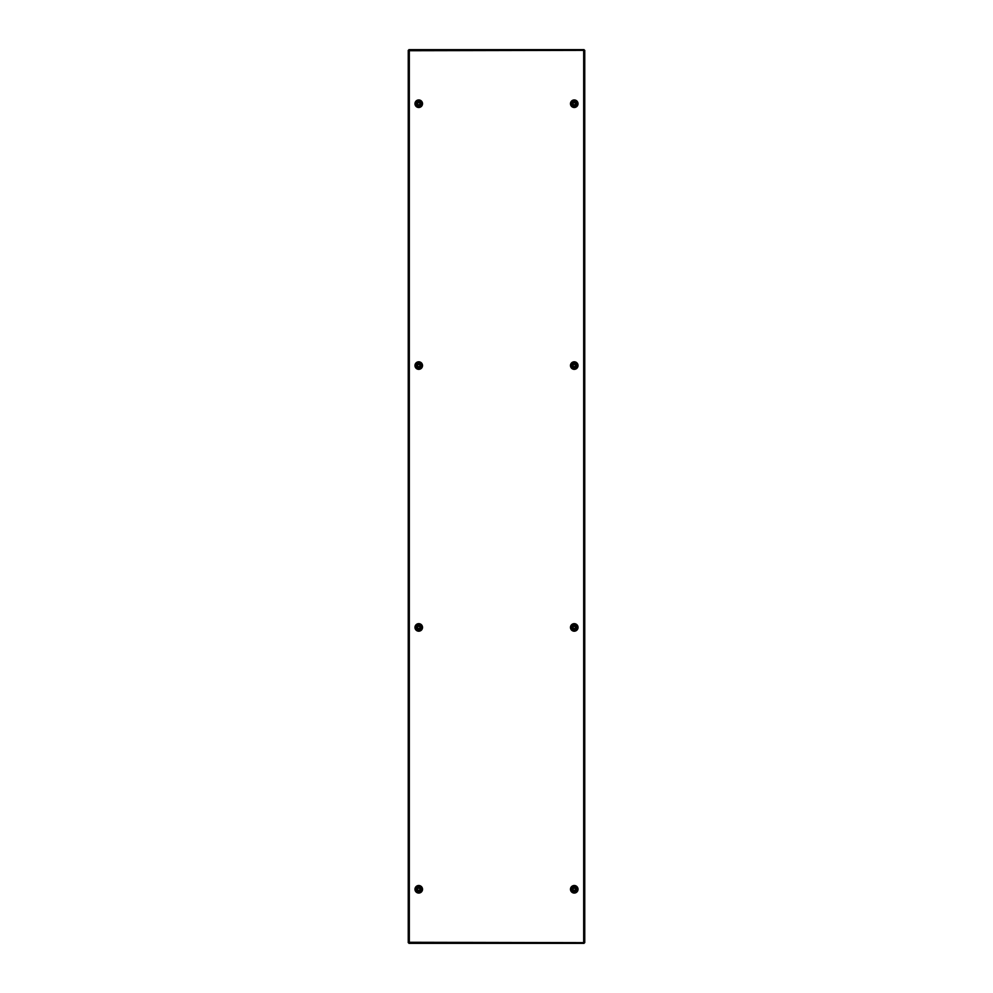 <?xml version="1.0" encoding="UTF-8"?>
<svg xmlns="http://www.w3.org/2000/svg" width="993" height="993" viewBox="0 0 993 993"><rect width="100%" height="100%" fill="white"/><g stroke="black" fill="none" stroke-linecap="round" stroke-linejoin="round"><path stroke-width="1.49" d="M584.045 943.35L583.685 942.283L584.045 943.35L408.955 943.35L409.315 942.283L408.955 943.35M584.753 942.642L583.685 942.283L583.685 50.717L584.045 49.65L583.685 50.717L584.753 50.358L409.315 50.717L408.955 49.65L584.045 49.65L408.955 49.65L409.315 50.717L408.247 50.358L409.315 50.717L409.315 942.283L584.753 942.642L584.753 50.358M408.247 942.642L409.315 942.283L408.247 942.642L408.247 50.358M574.873 104.65L574.451 104.811A1.117 1.117 0 0 1 573.755 104.724L573.408 104.439A1.117 1.117 0 0 1 573.135 103.793L573.197 103.346A1.117 1.117 0 0 1 573.631 102.788L574.053 102.627A1.117 1.117 0 0 1 574.748 102.713L575.096 102.999A1.117 1.117 0 0 1 575.369 103.644L575.307 104.091A1.117 1.117 0 0 1 574.451 104.811M575.729 101.745A2.458 2.458 0 0 0 572.278 102.242A2.458 2.458 0 0 0 572.775 105.692A2.458 2.458 0 0 0 576.225 105.196A2.458 2.458 0 0 0 575.729 101.745M419.282 102.738L419.629 103.036A1.117 1.117 0 0 1 419.865 103.694L419.778 104.141A1.117 1.117 0 0 1 419.331 104.675L418.909 104.824A1.117 1.117 0 0 1 418.214 104.699L417.867 104.402A1.117 1.117 0 0 1 417.631 103.744L417.718 103.297A1.117 1.117 0 0 1 418.165 102.763L418.587 102.614A1.117 1.117 0 0 1 419.456 102.85M416.328 103.322A2.458 2.458 0 0 0 418.351 106.139A2.458 2.458 0 0 0 421.169 104.116A2.458 2.458 0 0 0 419.145 101.298A2.458 2.458 0 0 0 416.328 103.322M419.282 364.592L419.629 364.89A1.117 1.117 0 0 1 419.865 365.548L419.778 365.995A1.117 1.117 0 0 1 419.331 366.529L418.909 366.678A1.117 1.117 0 0 1 418.214 366.554L417.867 366.256A1.117 1.117 0 0 1 417.631 365.598L417.718 365.151A1.117 1.117 0 0 1 418.165 364.617L418.587 364.468A1.117 1.117 0 0 1 419.456 364.704M416.328 365.176A2.458 2.458 0 0 0 418.351 367.993A2.458 2.458 0 0 0 421.169 365.97A2.458 2.458 0 0 0 419.145 363.153A2.458 2.458 0 0 0 416.328 365.176M419.282 626.446L419.629 626.744A1.117 1.117 0 0 1 419.865 627.402L419.778 627.849A1.117 1.117 0 0 1 419.331 628.383L418.909 628.532A1.117 1.117 0 0 1 418.214 628.408L417.867 628.11A1.117 1.117 0 0 1 417.631 627.452L417.718 627.005A1.117 1.117 0 0 1 418.165 626.471L418.587 626.322A1.117 1.117 0 0 1 419.456 626.558M416.328 627.03A2.458 2.458 0 0 0 418.351 629.847A2.458 2.458 0 0 0 421.169 627.824A2.458 2.458 0 0 0 419.145 625.007A2.458 2.458 0 0 0 416.328 627.03M419.282 888.301L419.629 888.598A1.117 1.117 0 0 1 419.865 889.256L419.778 889.703A1.117 1.117 0 0 1 419.331 890.237L418.909 890.386A1.117 1.117 0 0 1 418.214 890.262L417.867 889.964A1.117 1.117 0 0 1 417.631 889.306L417.718 888.859A1.117 1.117 0 0 1 418.165 888.325L418.587 888.176A1.117 1.117 0 0 1 419.456 888.412M416.328 888.884A2.458 2.458 0 0 0 418.351 891.702A2.458 2.458 0 0 0 421.169 889.678A2.458 2.458 0 0 0 419.145 886.861A2.458 2.458 0 0 0 416.328 888.884M574.873 366.504L574.451 366.665A1.117 1.117 0 0 1 573.755 366.578L573.408 366.293A1.117 1.117 0 0 1 573.135 365.647L573.197 365.201A1.117 1.117 0 0 1 573.631 364.642L574.053 364.481A1.117 1.117 0 0 1 574.748 364.568L575.096 364.853A1.117 1.117 0 0 1 575.369 365.498L575.307 365.945A1.117 1.117 0 0 1 574.686 366.603M575.729 363.599A2.458 2.458 0 0 0 572.278 364.096A2.458 2.458 0 0 0 572.775 367.547A2.458 2.458 0 0 0 576.225 367.05A2.458 2.458 0 0 0 575.729 363.599M574.873 628.358L574.451 628.519A1.117 1.117 0 0 1 573.755 628.432L573.408 628.147A1.117 1.117 0 0 1 573.135 627.502L573.197 627.055A1.117 1.117 0 0 1 573.631 626.496L574.053 626.335A1.117 1.117 0 0 1 574.748 626.422L575.096 626.707A1.117 1.117 0 0 1 575.369 627.353L575.307 627.799A1.117 1.117 0 0 1 574.686 628.457M575.729 625.453A2.458 2.458 0 0 0 572.278 625.95A2.458 2.458 0 0 0 572.775 629.401A2.458 2.458 0 0 0 576.225 628.904A2.458 2.458 0 0 0 575.729 625.453M574.873 890.212L574.451 890.373A1.117 1.117 0 0 1 573.755 890.287L573.408 890.001A1.117 1.117 0 0 1 573.135 889.356L573.197 888.909A1.117 1.117 0 0 1 573.631 888.35L574.053 888.189A1.117 1.117 0 0 1 574.748 888.276L575.096 888.561A1.117 1.117 0 0 1 575.369 889.207L575.307 889.654A1.117 1.117 0 0 1 574.451 890.373M575.729 887.308A2.458 2.458 0 0 0 572.278 887.804A2.458 2.458 0 0 0 572.775 891.255A2.458 2.458 0 0 0 576.225 890.758A2.458 2.458 0 0 0 575.729 887.308M421.578 103.719A2.83 2.83 0 0 1 418.748 106.549A2.83 2.83 0 0 1 415.918 103.719A2.83 2.83 0 0 1 418.748 100.889A2.83 2.83 0 0 1 421.578 103.719M414.975 103.719A3.773 3.773 0 0 0 418.748 107.492A3.773 3.773 0 0 0 422.521 103.719A3.773 3.773 0 0 0 418.748 99.945A3.773 3.773 0 0 0 414.975 103.719M421.578 365.573A2.83 2.83 0 0 1 418.748 368.403A2.83 2.83 0 0 1 415.918 365.573A2.83 2.83 0 0 1 418.748 362.743A2.83 2.83 0 0 1 421.578 365.573M414.975 365.573A3.773 3.773 0 0 0 418.748 369.346A3.773 3.773 0 0 0 422.521 365.573A3.773 3.773 0 0 0 418.748 361.8A3.773 3.773 0 0 0 414.975 365.573M577.082 103.719A2.83 2.83 0 0 0 574.252 100.889A2.83 2.83 0 0 0 571.422 103.719A2.83 2.83 0 0 0 574.252 106.549A2.83 2.83 0 0 0 577.082 103.719M570.479 103.719A3.773 3.773 0 0 1 574.252 99.945A3.773 3.773 0 0 1 578.025 103.719A3.773 3.773 0 0 1 574.252 107.492A3.773 3.773 0 0 1 570.479 103.719M577.082 365.573A2.83 2.83 0 0 0 574.252 362.743A2.83 2.83 0 0 0 571.422 365.573A2.83 2.83 0 0 0 574.252 368.403A2.83 2.83 0 0 0 577.082 365.573M570.479 365.573A3.773 3.773 0 0 1 574.252 361.8A3.773 3.773 0 0 1 578.025 365.573A3.773 3.773 0 0 1 574.252 369.346A3.773 3.773 0 0 1 570.479 365.573M415.918 889.281A2.83 2.83 0 0 0 418.748 892.111A2.83 2.83 0 0 0 421.578 889.281A2.83 2.83 0 0 0 418.748 886.451A2.83 2.83 0 0 0 415.918 889.281M422.521 889.281A3.773 3.773 0 0 1 418.748 893.055A3.773 3.773 0 0 1 414.975 889.281A3.773 3.773 0 0 1 418.748 885.508A3.773 3.773 0 0 1 422.521 889.281M415.918 627.427A2.83 2.83 0 0 0 418.748 630.257A2.83 2.83 0 0 0 421.578 627.427A2.83 2.83 0 0 0 418.748 624.597A2.83 2.83 0 0 0 415.918 627.427M422.521 627.427A3.773 3.773 0 0 1 418.748 631.2A3.773 3.773 0 0 1 414.975 627.427A3.773 3.773 0 0 1 418.748 623.654A3.773 3.773 0 0 1 422.521 627.427M571.422 889.281A2.83 2.83 0 0 1 574.252 886.451A2.83 2.83 0 0 1 577.082 889.281A2.83 2.83 0 0 1 574.252 892.111A2.83 2.83 0 0 1 571.422 889.281M578.025 889.281A3.773 3.773 0 0 0 574.252 885.508A3.773 3.773 0 0 0 570.479 889.281A3.773 3.773 0 0 0 574.252 893.055A3.773 3.773 0 0 0 578.025 889.281M571.422 627.427A2.83 2.83 0 0 1 574.252 624.597A2.83 2.83 0 0 1 577.082 627.427A2.83 2.83 0 0 1 574.252 630.257A2.83 2.83 0 0 1 571.422 627.427M578.025 627.427A3.773 3.773 0 0 0 574.252 623.654A3.773 3.773 0 0 0 570.479 627.427A3.773 3.773 0 0 0 574.252 631.2A3.773 3.773 0 0 0 578.025 627.427"/></g></svg>

